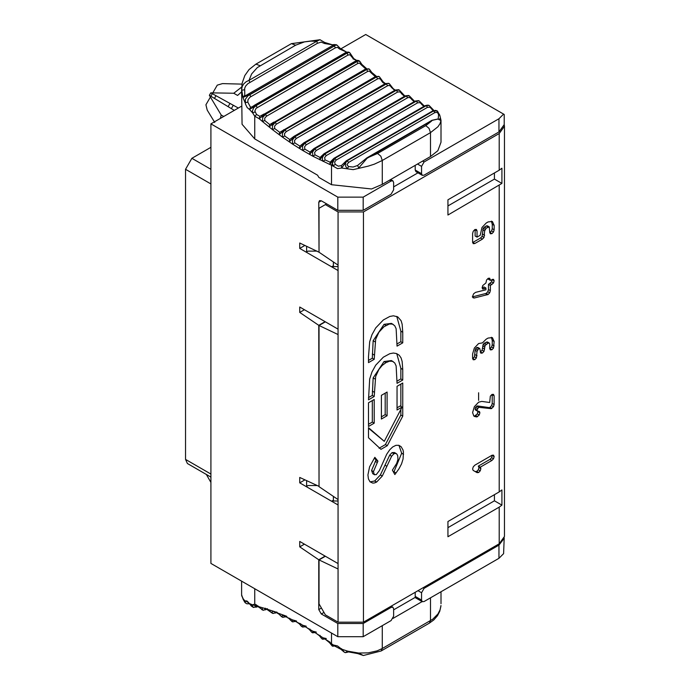 <?xml version="1.0" encoding="UTF-8"?>
<svg xmlns="http://www.w3.org/2000/svg" width="690" height="690" viewBox="0 0 690 690"><rect width="100%" height="100%" fill="white"/><g stroke="black" fill="none" stroke-linecap="round" stroke-linejoin="round"><path stroke-width="1.03" d="M210.916 477.092L187.395 463.507L185.541 459.402L210.916 474.056M210.916 183.945L185.541 169.292L185.541 459.402M185.541 169.292L191.88 158.303L210.916 169.3M210.916 147.315L191.88 158.303M433.846 110.4L429.077 105.432L426.662 105.423L334.831 158.364L331.519 165.203L337.479 168.61L341.645 168.032L353.202 169.637L368.236 166.126L374.325 164.177L382.277 160.477L430.491 132.635L430.491 156.535L382.277 184.377L371.556 188.974L331.519 184.713L318.832 177.39L317.564 175.191L254.748 138.923L254.748 116.248L256.551 114.488L254.852 111.004L256.059 108.347L347.993 55.053L347.087 53.096L256.214 105.561L257.12 107.519M336.211 160.046L334.874 158.381L332.951 160.511L332.425 163.521L333.339 165.954L335.193 164.332L334.615 162.081L336.159 160.071L427.567 107.295L430.103 107.243L433.13 110.702M431.535 121.104L425.764 125.64L377.551 153.482L367.451 157.846L358.653 168.024L357.653 165.453L353.151 167.023L348.536 166.557L347.519 168.567L345.897 166.816L345.345 164.703L345.923 162.357L347.217 160.813L348.597 162.417L434.95 112.556L433.57 110.961L346.966 160.805L341.645 168.032L341.464 165.574L338.29 166.187L335.193 164.332M432.457 111.573L345.932 161.529M439.651 114.902L437.175 111.073L433.493 110.849L435.537 110.357L437.374 110.987M348.536 166.557L346.949 164.643L348.597 162.417M434.95 112.556L437.443 112.401L438.573 114.583L439.754 115.316L437.426 111.047L432.828 110.866L346.294 160.822L341.395 165.609M438.573 114.583L438.254 118.913M439.616 118.723L441.005 120.293L439.746 115.083M425.764 125.64L429.025 128.331L430.491 132.635L437.943 126.762L440.073 123.579L440.962 120.509L437.805 119.085L432.509 120.284L366.476 158.666M431.517 108.718L432.19 108.882M428.913 105.363L426.187 105.622L427.567 107.295M424.385 106.105L419.21 100.947L416.32 101.128L324.964 153.87L322.566 157.079L322.403 159.476L323.058 161.391L325.076 159.908L324.636 157.605L326.215 155.612L417.623 102.836L419.848 102.638L422.03 104.25M414.664 101.404L409.308 95.85L406.376 95.988L315.011 148.73L312.492 152.128L312.915 156.251L329.803 164.47L330.13 162.21L325.076 159.908M331.519 184.713L331.519 165.203L329.803 164.47L334.71 158.312L333.615 158.933M424.971 106.191L426.886 105.191L428.602 105.242M404.909 96.074L399.381 90.14L396.405 90.235L305.049 142.985L302.522 146.159L302.746 150.489L312.915 156.251L314.976 154.836L314.606 152.516L316.218 150.524L407.626 97.747L409.308 97.385L411.887 99.11M326.258 155.586L324.8 153.792L319.686 159.752L320.057 157.467L314.976 154.836M415.009 101.568L418.58 100.645L415.354 101.007L323.998 153.749L320.065 157.467M395.146 90.123L393.153 88.579L389.445 83.826L388.116 83.412L386.46 83.895L295.096 136.646L292.439 139.992L292.595 144.115L302.746 150.489L304.868 149.152L304.557 146.815L306.205 144.822L397.613 92.046L399.769 91.839L401.727 93.348M316.262 150.498L314.847 148.643L309.534 154.405L309.957 152.093L304.868 149.152M405.004 96.315L408.635 95.487L405.341 95.824L313.985 148.566L309.957 152.093M408.635 95.487L409.308 95.85M385.408 83.568L383.14 81.851L379.535 76.926L378.18 76.478L376.55 76.978L285.186 129.72L282.452 133.049L282.477 137.146L292.595 144.115L294.759 142.856L294.518 140.501L296.243 138.492L387.608 85.75L389.246 85.379L391.566 86.975M306.248 144.797L304.877 142.882L299.365 148.428L299.839 146.099L294.759 142.856M394.99 90.459L398.665 89.709L395.31 90.028L303.945 142.77L299.839 146.099M398.665 89.709L399.381 90.14M376.637 76.512L371.738 72.398L369.564 69.371L368.322 68.991L366.701 69.5L275.345 122.242L272.541 125.537L272.429 129.608L282.477 137.146L284.685 135.973L284.513 133.61L286.229 131.635L377.637 78.867L379.259 78.487L381.449 80.006M296.243 138.492L294.932 136.534L289.222 141.855L289.748 139.509L284.685 135.973M384.994 83.999L388.686 83.317L385.287 83.628L293.931 136.379L289.748 139.509M388.686 83.317L389.445 83.826M366.761 68.802L361.802 64.351L359.904 61.436L357.782 61.108L265.598 114.23L262.718 117.481L262.467 121.518L272.429 129.608L274.68 128.521L274.577 126.149L276.328 124.191L367.736 71.415L369.34 71.027L371.116 72.847L371.401 72.467M286.281 131.609L285.022 129.599L279.122 134.697L279.7 132.342L274.68 128.521M375.041 76.969L378.741 76.349L375.317 76.659L279.7 132.342M378.741 76.349L379.535 76.926M252.04 106.864L250.505 107.235L247.779 102.111L248.029 99.636L249.935 97.23L335.305 47.869L334.46 45.885L247.814 95.919L245.355 99.291L245.433 103.966L247.175 107.571L249.487 109.451L256.214 105.561L253.704 107.761L252.471 110.814L252.652 112.901L254.748 116.248L259.173 118.706L262.467 121.518L264.762 120.517L264.736 118.145L266.521 116.196L357.929 63.428L359.507 63.032L361.198 64.834L361.439 64.377M276.38 124.166L275.181 122.113L269.1 126.977L269.738 124.605L264.762 120.517M270.73 124.243L365.407 69.121L366.537 69.371L275.181 122.113L273.801 122.121L269.738 124.605M367.736 71.415L366.537 69.371L368.857 68.81L365.407 69.121M266.573 116.17L265.434 114.092L259.173 118.706L259.871 116.334L256.551 114.488M347.993 55.053L350.054 54.769L351.348 56.416L349.865 52.845L353.789 58.633L356.868 60.504L355.385 61.246L356.79 61.341L265.434 114.092L264.02 113.997L259.871 116.334M250.505 107.235L249.487 109.451L252.652 112.901L255.059 112.004M348.933 52.155L349.865 52.845L348.648 52.492L347.087 53.096L348.933 52.155L346.82 52.104M351.348 56.416L353.72 59.107M317.478 43.263L321.186 42.116L324.559 43.513L324.654 42.444L332.33 44.781L334.633 44.54L332.744 45.48L334.21 45.782L335.901 44.608L332.89 45.368L244.778 96.091L244.665 88.294L245.657 86.06L247.839 83.688L317.478 43.263L316.701 41.279L249.03 80.35L249.806 82.334M324.559 43.513L332.33 44.781M332.08 44.988L334.202 44.695M352.987 58.814L356.661 60.522M357.929 63.428L356.79 61.341L359.067 60.72L357.541 60.297L355.419 61.143M335.305 47.869L337.376 47.308L339.661 49.059L339.325 48.36M339.661 49.059L346.397 51.992L340.084 48.266L337.039 45.126L335.573 45.169L249.815 94.513L248.348 94.211M254.636 105.199L252.048 106.864L254.817 105.044L256.076 105.398L346.906 52.958L345.466 52.759L346.207 52.362M345.914 52.155L345.466 52.759M291.456 43.617L295.639 45.195L257.318 67.577L251.617 73.959L249.03 80.35L246.227 81.687L243.691 83.93L242.242 86.44L241.647 89.389L242.932 97.454L249.815 94.513L250.729 96.695M244.398 95.617L242.932 97.454L245.097 102.767L247.779 102.111M319.919 39.701L316.701 41.279L310.957 41.115L304.463 41.892L295.639 45.195M320.065 39.727L291.396 43.651L255.869 64.161L249.064 69.552L244.838 75.512L242.207 82.938L241.612 88.907L241.638 90.192L244.415 89.786M430.491 156.535L437.874 150.687L441.005 142.226L441.005 120.293M417.968 172.836L393.636 186.878M415.207 165.359L415.207 170.025L415.949 171.672L422.297 175.338L421.555 173.69L421.555 166.368L424.091 161.969L422.582 161.098M393.636 609.839L415.354 597.298L415.207 596.393L421.555 600.059L422.297 601.706L424.091 601.525L498.956 558.305L498.956 545.117L504.192 538.269M415.207 592.296L415.207 596.393M254.748 138.923L242.061 124.278L241.612 88.907M504.209 124.485L504.459 126.218L499.206 133.541L363.44 211.934L338.057 211.934L325.37 204.602L326.637 203.869M319.03 603.871L325.37 614.859L338.057 622.182L338.057 568.983L319.03 559.918L319.03 603.871M325.37 556.252L319.03 559.918M304.868 479.886L299.736 482.845L338.057 504.968L338.057 499.569L319.03 486.657L319.03 325.482L338.057 334.547L338.057 329.147L299.736 307.024L299.736 312.423L318.771 325.335L325.119 321.669M325.37 321.825L319.03 325.482M325.37 204.602L319.03 208.268L319.03 252.221L338.057 265.132L338.057 270.54L299.736 248.417L304.868 245.45M498.956 131.937L504.209 124.605L504.209 114.454L503.597 114.1L498.956 118.749L498.956 131.937L424.091 175.157L422.297 175.338M389.591 180.15L391.101 181.013L392.895 180.84L393.636 182.479L393.636 189.81L391.101 194.201L363.182 210.321L363.182 197.133L337.807 197.133L210.916 123.872L241.612 106.157M321.307 200.799L319.513 200.618L318.771 202.265L321.307 200.799L337.807 210.321L363.182 210.321M318.771 202.265L319.03 251.928M319.03 486.657L318.771 325.335M299.736 482.845L299.736 477.445L319.03 486.364M323.972 612.444L321.307 613.979L318.771 609.581L318.771 559.771L325.119 556.106M321.307 613.979L337.807 623.501L363.182 623.501L391.101 607.39L390.083 606.803M423.074 587.751L424.091 588.337L498.956 545.117M363.182 623.501L363.182 636.689L391.101 620.569L393.636 616.179L393.636 608.847L392.895 607.209L391.101 607.39M424.091 588.337L421.555 592.736L421.555 600.059M415.009 597.497L422.297 601.706M498.956 118.749L424.091 161.969M503.597 114.1L365.717 34.5L340.662 48.964M391.101 181.013L363.182 197.133M335.935 645.875L332.537 646.202L331.519 643.77L333.339 644.986L337.496 645.935L341.645 649.161L347.519 651.11L358.653 653.042L368.236 652.869L377.154 650.851L382.277 648.505L432.751 619.206L437.943 613.971L440.073 609.805L440.962 605.518M332.537 646.202L333.339 644.986L335.193 645.84M334.633 646.013L341.015 649.359L344.439 652.309L345.423 652.654L347.519 651.11L348.536 651.748M344.439 652.309L341.464 648.652M334.607 646.03L335.435 645.952M363.302 655.5L358.653 653.042L357.705 653.585L348.329 651.877L346.984 652.378L348.286 651.886M325.965 638.906L322.566 639.216L323.058 637.819L330.13 642.235M331.519 633.058L331.519 643.77L329.803 642.528L331.985 645.78M316.106 632.42L312.553 632.808L312.915 631.247L323.058 637.819L326.258 638.535M314.735 632.221L319.401 635.732L321.816 638.716L320.307 636.87L320.057 635.352M296.588 621.129L292.672 621.888L292.12 621.009L292.595 619.922L299.365 623.424L300.944 625.882L302.617 627.055L302.203 626.27L302.746 625.278L312.915 631.247L316.262 632.075M304.747 626.184L309.275 629.401L311.785 632.342L310.198 630.488L309.534 629.194L309.957 629.056M299.839 623.372L302.746 625.278L306.248 626.218M286.868 616.429L282.788 617.369L282.098 616.498L282.477 615.213L292.595 619.922L296.269 620.957M284.823 615.92L289.024 618.585L292.051 621.587L290.119 619.767L289.222 618.283L289.748 618.309M277.207 612.375L272.99 613.488L272.127 612.522L272.429 611.142L286.505 616.213M242.233 596.945L241.612 594.806L242.932 598.713L245.097 600.947L246.882 600.93L249.487 603.577L252.652 604.845L254.748 604.095L259.173 606.743L262.071 609.788L263.313 610.253L262.26 609.201L262.467 607.726L274.913 611.728L278.958 614.135L282.21 617.119L280.226 615.454L279.122 613.781L279.7 613.884M274.68 611.901L276.811 612.108M258.155 606.251L256.749 607.062L253.178 607.226L252.471 606.122L252.652 604.845L255.059 605.596L255.938 605.156L263.123 610.184M259.871 606.984L264.762 608.451L264.822 609.408L267.185 608.666M265.141 608.157L272.464 613.298L270.256 611.573L269.1 609.934L269.738 610.107M241.638 595.582L242.087 596.557M242.173 596.548L244.881 602.379L243.104 599.282M249.314 603.767L246.865 603.81L245.355 602.775L245.097 600.947L247.779 601.999M253.17 607.295L251.272 606.018L249.487 603.577L253.463 607.381M247.727 602.103L248.616 602.922M254.748 588.743L254.748 604.095L256.551 605.001M256.214 607.114L257.68 605.88M255.059 605.596L255.274 606.588L257.12 606.208M422.125 601.602L393.05 618.387M363.182 636.689L337.807 636.689L210.916 563.428L210.916 123.872M504.209 537.786L503.597 553.656L498.956 558.305M478.618 392.757L478.618 400.347M306.61 246.287L306.61 251.919L308.007 251.117L317.107 251.117M333.382 266.573L333.382 265.771L331.985 266.573L338.057 266.573M333.382 261.967L333.382 265.771M304.419 544.151L299.736 546.86L299.736 541.452L338.057 563.575L338.057 568.983M338.057 501L331.985 501L333.382 500.198L333.382 496.395M317.107 485.544L308.007 485.544L306.61 486.355L306.61 480.714M299.736 546.86L318.771 559.771M499.206 170.206L501.915 168.205L501.915 183.419L447.939 215.021L447.939 199.807L499.206 170.206L499.206 133.541M504.459 126.218L504.459 536.475L499.206 543.798L499.206 507.133L501.915 505.132L501.915 489.917L499.206 491.918L499.206 185.42M494.428 494.678L494.428 500.811L447.939 527.652M501.915 505.132L494.428 500.811M499.206 507.133L447.939 536.734L447.939 521.519L499.206 491.918M501.915 183.419L494.428 179.098L447.939 205.939M494.428 172.966L494.428 179.098M363.44 211.934L363.44 622.182L499.206 543.798M363.44 622.182L338.057 622.182M402.753 369.435L402.753 380.026L397.043 383.329L396.129 365.898L394.723 362.94L392.446 361.301L389.427 361.198L385.934 362.638L382.174 365.459L378.931 369.383L375.662 376.516L374.204 396.517L368.495 399.812L369.685 379.034L371.962 371.979L375.722 365.165L383.304 357.213L389.772 353.703L393.369 353.038L396.56 353.565L399.191 355.203L401.08 357.92L402.141 361.465L402.753 369.435L400.856 368.331L400.856 378.931L397.043 381.13M368.495 356.618L369.685 341.74L371.979 334.685L375.748 327.879L383.347 319.944L389.807 316.46L393.404 315.796L397.751 316.882L401.106 320.712L402.158 324.265L402.753 332.235L402.753 342.835L397.043 346.13L396.129 328.707L394.723 325.74L392.446 324.102L389.427 323.998L384.02 326.706L378.931 332.192L375.662 339.316L374.204 359.318L368.495 362.621L368.495 356.627M368.495 426.472L368.495 402.788L374.204 399.493L374.204 423.177L368.495 426.472M381.389 419.037L381.389 395.344L387.099 392.049L387.099 415.734L381.389 419.037M402.753 383.01L402.753 416.13L387.297 445.688L380.975 449.345L368.495 437.753L368.495 427.653L384.278 441.35L402.072 407.091L397.043 409.989L397.043 386.305L402.753 383.01M376.223 474.686L379.336 470.658L386.719 454.21L389.781 449.742L392.662 446.965L395.931 445.326L398.88 445.326L401.106 446.68L402.995 449.932L403.434 452.028L403.072 458.988L401.52 463.956L399.018 468.726L394.853 474.556L392.386 470.14L396.664 463.456L397.932 459.436L397.742 455.849L396.931 454.149L395.62 453.365L393.921 453.744L391.618 456.237L382.286 476.048L376.637 482.043L374.661 482.905L372.841 483.121L369.995 481.793L368.426 478.869L367.925 474.962L369.573 466.845L374.843 457.323L377.93 461.11L373.471 471.598L374.204 474.435L376.223 474.686M473.254 231.254L474.824 229.606L476.385 229.442L477.04 230.883L477.04 237.11L480.223 235.281L481.974 227.502L486.243 223.008L488.132 221.921L492.393 221.481L494.161 225.388L494.161 229.787L493.514 231.978L491.944 233.625L490.366 233.781L489.736 232.332L489.279 226.906L486.234 228.131L484.647 230.874L484.009 237.455L482.431 239.12L474.824 243.51L473.254 243.673L472.607 242.224L472.607 233.444L473.254 231.262M473.582 293.828L475.531 292.379L485.924 289.8L485.924 288.049L482.759 289.136L482.129 287.713L482.741 285.548L485.933 282.952L486.554 280.037L488.132 278.38L489.676 278.199L490.357 280.382L493.488 279.295L494.152 280.761L493.488 282.969L490.366 285.462L490.357 290.628L489.702 292.819L488.123 294.483L474.211 298.011L473.064 297.778L472.598 296.493L473.573 293.837M492.229 279.321L491.591 281.865L493.479 282.978L491.573 281.874L488.46 284.366L488.451 289.533L487.804 291.723L486.217 293.388L472.314 296.907L474.211 298.011M474.358 348.027L478.618 343.542L482.422 342.887L486.234 339.144L488.123 338.057L492.384 337.617L494.152 341.507L493.505 348.088L491.936 349.752L490.349 349.89L489.727 348.441L489.727 344.06L489.27 343.042L488.123 343.172L485.096 345.449L484 351.357L482.094 350.261L480.231 352.072M484 351.365L482.422 353.03L480.852 353.185L479.748 348.536L478.618 348.657L477.032 351.391L476.385 357.963L474.815 359.637L473.245 359.783L472.598 358.343L472.598 353.953L474.349 348.027M487.373 341.947L489.279 343.042L487.364 341.947L484.32 343.172L486.226 344.267M478.627 402.184L481.793 401.408L489.702 402.503L490.314 396.189L491.901 394.499L493.462 394.335L494.126 395.775L494.126 404.547L493.471 406.738L491.228 408.661L478.584 407.307L476.997 410.041L477.333 411.042L479.429 411.499L479.886 412.801L479.24 414.992L476.773 416.95L474.418 416.45M479.447 407.065L477.152 406.005L475.557 407.393L475.1 408.946L475.436 409.946L478.282 411.249M473.858 416.044L472.59 412.629L474.366 406.686L478.61 402.192M473.159 470.39L472.598 469.027L473.254 466.837L474.841 465.181L491.936 455.305L493.505 455.15L494.161 456.59L493.514 458.781L491.936 460.446L480.214 467.208L480.878 468.657L480.223 470.847L478.662 472.512L477.066 472.641L473.219 470.433M477.126 472.676L473.116 470.364M374.204 359.318L372.307 358.222L368.495 360.422M375.058 341.817L373.152 340.713L372.307 358.222M374.204 396.517L372.307 395.413L368.495 397.613M375.058 379.008L373.152 377.913L372.307 395.413M490.357 280.382L488.451 279.286L488.434 278.234M485.924 288.049L484.018 286.954L482.146 288.015M487.666 294.682L485.76 293.578M488.011 294.544L486.114 293.448M490.366 285.462L488.46 284.366M491.918 284.565L490.021 283.469M485.105 229.304L483.207 228.209L482.103 236.36L480.533 238.016L472.624 242.561M487.373 225.811L489.279 226.906L487.373 225.811L486.234 225.932L483.207 228.209M491.599 230.883L489.762 232.668M491.349 221.128L492.263 224.293L492.263 228.683L491.608 230.883L493.514 231.978M477.04 237.11L475.134 236.014L475.117 229.451M476.773 416.95L473.573 415.76M477.954 411.283L477.333 413.897L474.867 415.854M475.436 409.946L476.376 410.145L475.436 409.946M490.797 408.661L488.9 407.566L477.54 405.962M491.228 408.661L488.9 407.566M491.772 408.471L489.322 407.566M492.203 394.352L492.22 403.443L491.573 405.634L489.874 407.367M491.34 337.263L492.255 340.412L492.255 344.802L491.599 346.992L489.753 348.795M474.479 356.868L472.616 358.679M477.48 349.839L475.582 348.743L475.125 350.287L474.487 356.868L476.385 357.963M478.618 348.657L476.721 347.562L475.582 348.743M477.842 347.441L479.748 348.536L477.851 347.441L476.721 347.562M485.096 345.449L483.19 344.345L482.094 350.261M484.311 343.172L483.19 344.345M480.214 467.208L478.308 466.112L478.972 467.553L480.878 468.657L478.972 467.553L478.325 469.752L480.223 470.847M492.237 455.159L491.608 457.677L490.029 459.342L478.308 466.112M478.317 469.761L476.756 471.408L475.168 471.537M387.099 415.734L385.193 414.638L381.389 416.838M385.193 393.145L385.193 414.638M374.204 423.177L372.307 422.082L368.495 424.281M372.307 400.588L372.307 422.082M396.759 316.399L400.856 331.14L400.856 341.74L397.043 343.939M393.265 324.473L391.368 323.377L384.037 324.343L373.152 340.713M385.934 325.439L384.037 324.343M377.93 461.11L376.024 460.014L371.574 470.502L372.773 473.728L374.67 474.824M373.471 471.598L371.574 470.502M376.585 482.068L374.687 480.973L370.082 481.887M382.286 476.048L380.38 474.953L374.687 480.973M393.921 453.744L392.024 452.649L389.712 455.141L380.38 474.953M391.618 456.237L389.712 455.141M396.302 453.597L394.395 452.493L392.024 452.649M398.949 445.343L401.666 453.201L403.572 454.305L401.666 453.227L393.688 472.486M401.666 453.201L403.572 454.356M402.072 407.091L400.174 405.987L397.043 407.79M384.278 441.35L368.495 428.205M387.297 445.688L385.391 444.593L379.069 448.241M402.753 416.13L400.856 415.035L385.391 444.593M400.856 384.106L400.856 406.384M400.856 409.437L400.856 415.035M402.753 342.835L400.856 341.74M385.934 362.638L384.037 361.534L373.152 377.913M393.265 361.672L391.368 360.568L384.037 361.534M402.753 380.026L400.856 378.931M396.75 353.634L400.856 368.331M319.03 252.221L299.736 243.009L299.736 248.417M333.382 501L333.382 500.198M374.403 458.022L376.024 460.014M234.29 110.383L209.363 95.323L221.188 115.014L220.403 118.395M238.343 108.037L215.996 95.712L214.443 98.394M241.612 91.848L237.567 95.444L233.755 93.245L210.795 92.848L215.996 95.712M241.673 87.069L233.755 93.245M214.745 122.441L207.207 110.09L205.922 104.785L217.264 85.146L222.499 83.602L241.992 84.12M209.363 95.323L210.795 92.848M206.37 474.47L210.916 482.465M223.724 116.481L221.188 115.014M299.736 312.423L304.419 309.724M382.277 184.377L382.277 160.477L380.811 156.164L377.551 153.482M421.504 104.225L423.85 106.415M417.623 102.836L416.156 101.042L323.645 154.31M334.831 158.364L426.187 105.622M407.626 97.747L406.203 95.893L313.648 149.066M411.413 99.162L414.147 101.706M397.613 92.046L396.241 90.14L303.635 143.201M401.304 93.478L404.426 96.35M387.608 85.75L386.288 83.783L294.932 136.534L293.638 136.749M391.196 87.181L394.689 90.381M381.122 80.299L382.829 82.541L384.977 83.809M377.637 78.867L376.378 76.857L285.022 129.599L283.685 129.711M371.116 72.847L375.326 76.65M361.198 64.834L365.76 68.931M356.825 61.324L356.169 61.048M260.113 65.705L255.921 64.127M417.51 164.03L421.555 166.368M421.555 173.69L415.207 170.025M318.771 609.581L321.437 608.045M421.555 592.736L418.002 590.683M382.277 625.666L382.277 648.505L381.156 650.972L429.378 623.13L430.491 620.664L430.491 597.833M295.096 621.492L296.243 620.966M285.186 616.972L286.281 616.343M285.022 616.894L284.151 616.161M275.345 613.082L276.38 612.358M265.598 609.839L266.573 609.02M338.057 499.569L338.057 334.547M338.057 211.934L338.057 265.132M374.204 354.996L372.307 353.901M374.204 392.196L372.307 391.101M493.488 282.96L491.591 281.865M494.152 280.761L492.246 279.666M490.357 279.64L488.451 278.544M484.328 288.972L482.422 287.877M487.433 294.734L485.527 293.638M488.123 294.483L486.217 293.388M489.702 292.819L487.804 291.723M490.357 290.628L488.451 289.533M474.824 243.51L472.917 242.414M482.431 239.12L480.533 238.016M484.009 237.455L482.103 236.36M484.647 235.281L482.75 234.177M484.647 230.874L482.75 229.77M486.234 228.131L484.328 227.036M488.132 227.036L486.234 225.932M491.944 233.625L490.038 232.53M494.161 229.787L492.263 228.683M494.161 225.388L492.263 224.293M477.04 230.883L475.134 229.787M477.67 416.648L475.764 415.553M479.24 414.992L477.333 413.897M479.886 412.801L477.98 411.706M476.997 410.041L475.1 408.946M477.463 408.489L475.557 407.393M478.584 407.307L476.678 406.212M479.05 407.109L477.152 406.005M491.892 408.402L489.995 407.298M493.471 406.738L491.573 405.634M494.126 404.547L492.22 403.443M494.126 395.775L492.22 394.68M488.123 343.172L486.226 342.076M491.936 349.752L490.029 348.648M493.505 348.088L491.599 346.992M494.152 345.897L492.255 344.802M494.152 341.507L492.255 340.412M474.815 359.637L472.909 358.533M477.032 355.781L475.125 354.686M477.032 351.391L475.125 350.287M482.422 353.03L480.525 351.926M484.639 349.183L482.741 348.079M484.639 346.992L482.741 345.897M480.878 468.639L478.972 467.544M480.68 467.734L478.774 466.63M480.223 467.216L478.317 466.121M491.936 460.446L490.029 459.342M493.514 458.781L491.608 457.677M494.161 456.59L492.255 455.495M478.662 472.512L476.756 471.408M402.753 332.235L400.856 331.14M377.111 462.421L375.205 461.317M376.542 482.094L374.636 480.999M376.637 482.043L374.73 480.939M382.26 476.083L380.354 474.987M382.303 476.014L380.397 474.918M386.814 466.25L384.916 465.146M396.051 472.986L394.145 471.882M338.057 329.147L338.057 270.54M338.057 563.575L338.057 504.968M337.807 197.133L337.807 210.321M337.807 636.689L337.807 623.501M231.357 108.615L233.298 105.251M438.279 118.904L431.906 120.327L366.847 157.889L357.506 165.54M330.044 162.262L333.977 158.303L425.333 105.561L429.077 105.432M355.6 61.039L261.148 115.903M254.817 105.044L345.647 52.595M324.654 42.444L319.944 39.701M248.495 94.09L245.959 95.686M369.676 69.457L368.857 68.81M359.904 61.436L359.067 60.72M419.21 100.947L418.58 100.645M337.039 45.126L335.901 44.608M390.644 179.538L392.895 180.84M391.135 606.191L392.895 607.209M348.346 651.972L345.423 652.654M440.919 606.165L439.737 611.349L437.477 615.73L433.812 619.922L429.378 623.13M357.705 653.585L363.389 655.5L381.156 650.972M324.774 638.828L329.492 642.649L332.149 645.926M321.816 638.707L322.566 639.216M311.88 632.394L312.596 632.834M305.912 626.71L302.617 627.055M294.759 620.75L299.141 623.682L301.944 626.684M292.051 621.587L292.672 621.888M267.625 608.977L263.313 610.253M441.005 591.761L441.005 603.716M241.612 594.806L241.612 581.153M247.96 601.809L247.408 601.913L249.504 604.035M244.881 602.379L245.726 603.181M253.161 607.286L253.67 607.467M475.591 410.067L477.497 411.162M228.114 106.657L229.986 103.422"/></g></svg>
